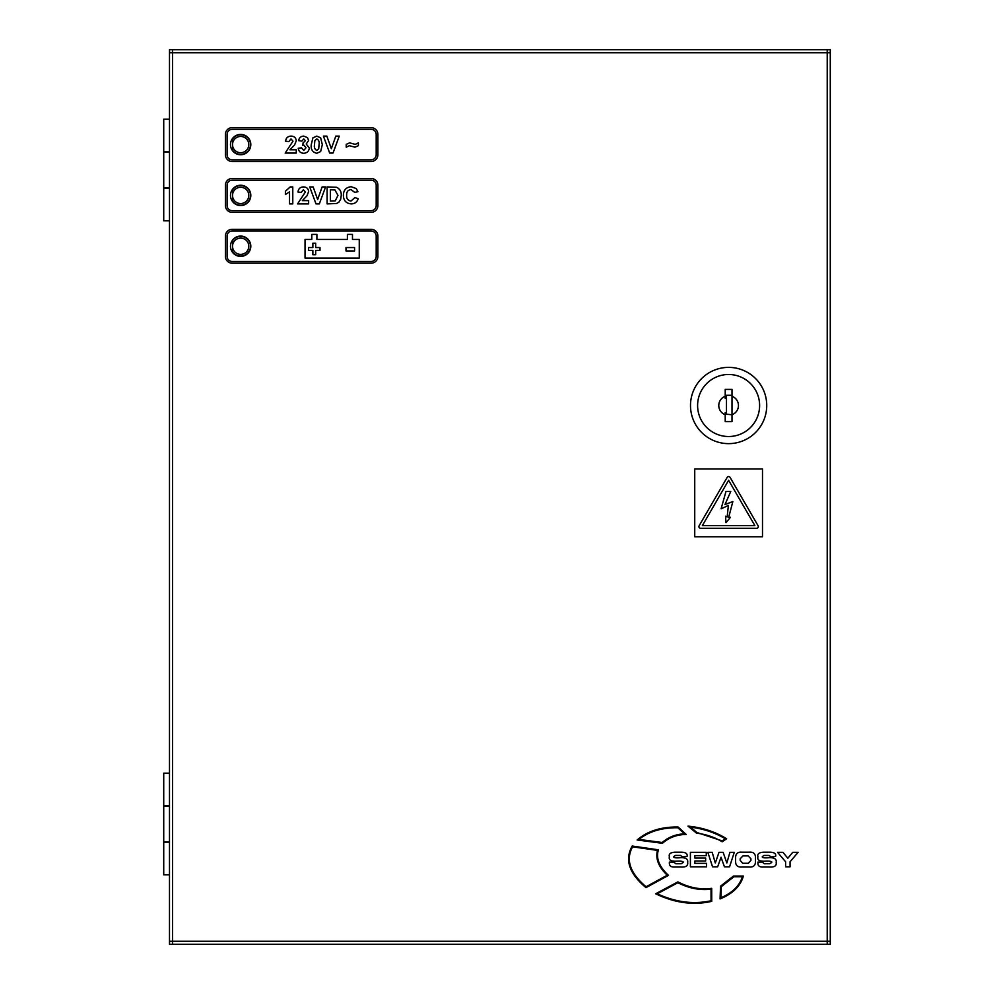 <?xml version="1.0" encoding="UTF-8"?>
<svg xmlns="http://www.w3.org/2000/svg" width="994" height="994" viewBox="0 0 994 994"><rect width="100%" height="100%" fill="white"/><g stroke="black" fill="none" stroke-linecap="round" stroke-linejoin="round"><path stroke-width="1.49" d="M698.906 526.584A1.69 1.69 0 0 0 700.608 528.286L756.62 528.286A1.69 1.69 0 0 0 758.087 525.739L730.081 477.418A1.69 1.69 0 0 0 727.148 477.418L699.142 525.739A1.69 1.69 0 0 0 698.906 526.584M230.484 246.239A10.164 10.164 0 0 0 240.647 256.402A10.164 10.164 0 0 0 250.811 246.239A10.164 10.164 0 0 0 240.647 236.075A10.164 10.164 0 0 0 230.484 246.239M230.484 195.408A10.164 10.164 0 0 0 240.647 205.572A10.164 10.164 0 0 0 250.811 195.408A10.164 10.164 0 0 0 240.647 185.244A10.164 10.164 0 0 0 230.484 195.408M230.484 144.577A10.164 10.164 0 0 0 240.647 154.753A10.164 10.164 0 0 0 250.811 144.577A10.164 10.164 0 0 0 240.647 134.414A10.164 10.164 0 0 0 230.484 144.577M169.489 806.047L163.724 806.047L163.724 841.968L169.489 841.968M169.489 152.032L163.724 152.032L163.724 187.953L169.489 187.953M827.219 52.409L830.276 52.409L830.276 49.7L172.534 49.7L172.534 944.3L830.276 944.3L830.276 941.591L827.219 941.591M827.219 944.3L827.219 49.7M172.534 49.7L169.489 49.7L169.489 52.409L172.534 52.409M172.534 941.591L169.489 941.591L169.489 944.3L172.534 944.3M172.534 941.256L169.489 941.256L169.489 52.744L830.276 52.744L830.276 941.256L172.534 941.256M694.731 468.982L694.731 536.76L762.497 536.76L762.497 468.982L694.731 468.982M754.856 525.577L702.373 525.577L728.614 480.288L754.856 525.577M721.11 508.791L725.98 491.458L730.764 491.458L724.961 504.579L732.851 501.535L728.701 517.302L730.453 517.302L725.98 522.695L725.533 516.221L727.148 516.942L728.378 505.461L721.11 508.791M675.746 863.749L673.82 862.084L669.372 862.084L669.372 863.09C669.248 865.96 671.136 867.265 675.038 866.992L680.43 866.992C685.785 867.427 688.196 865.911 687.662 862.444C688.27 858.779 685.438 857.238 679.15 857.822C675.001 858.033 673.224 857.611 673.845 856.542L675.522 855.424L680.443 855.424L682.605 856.927L687.053 856.455C687.749 853.759 685.885 852.33 681.449 852.181L675.237 852.181C670.49 852.417 668.54 853.958 669.397 856.816C668.54 860.058 671.012 861.512 676.839 861.189C681.785 861.003 683.872 861.45 683.089 862.531L681.188 863.749L675.746 863.749M741.984 852.181C737.846 851.808 735.722 853.548 735.597 857.424L735.597 861.748C735.722 865.612 737.846 867.364 741.984 866.992L749.103 866.992C753.241 867.364 755.365 865.612 755.49 861.748L755.49 857.424C755.365 853.548 753.241 851.808 749.103 852.181L741.984 852.181M742.704 863.264L748.383 863.264L750.93 860.369L750.93 858.804L748.147 855.896L742.94 855.896L740.157 858.804L740.157 860.369L742.704 863.264M764.287 863.749L762.361 862.084L757.913 862.084L757.913 863.09C757.788 865.96 759.677 867.265 763.578 866.992L768.971 866.992C774.338 867.427 776.736 865.911 776.202 862.444C776.811 858.779 773.978 857.238 767.691 857.822C763.541 858.033 761.764 857.611 762.386 856.542L764.063 855.424L768.996 855.424L771.158 856.927L775.593 856.455C776.289 853.759 774.425 852.33 769.99 852.181L763.79 852.181C759.031 852.417 757.08 853.958 757.937 856.816C757.08 860.058 759.565 861.512 765.38 861.189C770.338 861.003 772.413 861.45 771.63 862.531L769.729 863.749L764.287 863.749M722.178 841.769L726.639 838.762C715.208 831.729 702.311 827.517 687.96 826.126L696.57 833.183C705.827 834.264 714.363 837.122 722.178 841.769M690.581 827.145L696.893 832.487L722.166 840.899L725.322 838.787C715.034 832.637 703.454 828.76 690.581 827.145M658.426 849.808L632.196 846.031C624.505 859.648 629.103 873.515 645.988 887.63L668.502 875.379C659.146 866.693 655.791 858.17 658.426 849.808M646.063 886.76L667.247 875.229C658.575 866.954 655.319 858.679 657.469 850.392L632.594 846.813C625.462 859.748 629.947 873.067 646.063 886.76M711.729 901.347L711.704 888.338C700.521 889.891 689.252 887.741 677.883 881.877L655.655 893.78C674.777 902.974 693.464 905.509 711.729 901.347M711.058 900.75L711.033 889.17C700.012 890.512 688.966 888.35 677.896 882.722L657.27 893.78C675.634 902.254 693.563 904.577 711.058 900.75M686.208 834.451L678.094 827.008C661.097 826.784 647.442 831.108 637.129 839.992L662.476 843.297C668.95 837.532 676.852 834.587 686.208 834.451M677.833 827.741C661.83 827.604 648.846 831.493 638.906 839.408L662.228 842.502C668.428 837.097 675.858 834.202 684.555 833.817L677.833 827.741M733.473 876.037L720.538 886.163L720.066 898.899C732.715 893.792 740.48 886.176 743.388 876.037L733.473 876.037M721.309 886.66L720.973 897.744C732.342 892.873 739.486 885.878 742.394 876.77L733.87 876.77L721.309 886.66M690.395 852.33L690.395 866.83L706.523 866.83L706.523 863.351L694.843 863.351L694.843 861.028L705.653 861.028L705.653 858.021L694.843 858.021L694.843 855.697L706.262 855.697L706.262 852.33L690.395 852.33M707.84 852.33L712.549 866.83L717.656 866.83L721.035 857.263L724.452 866.83L729.559 866.83L734.268 852.33L729.919 852.33L726.838 862.991L723.123 852.33L718.997 852.33L715.307 862.991L712.189 852.33L707.84 852.33M785.608 861.786L785.608 866.83L790.056 866.83L790.056 861.786L798.083 852.33L792.715 852.33L787.832 858.257L782.949 852.33L777.581 852.33L785.608 861.786M371.11 127.642L232.174 127.642A6.772 6.772 0 0 0 225.402 134.414L225.402 154.753A6.772 6.772 0 0 0 232.174 161.525L371.11 161.525A6.772 6.772 0 0 0 377.894 154.753L377.894 134.414A6.772 6.772 0 0 0 371.11 127.642M376.192 134.414A5.082 5.082 0 0 0 371.11 129.332L232.174 129.332A5.082 5.082 0 0 0 227.092 134.414L227.092 154.753A5.082 5.082 0 0 0 232.174 159.835L371.11 159.835A5.082 5.082 0 0 0 376.192 154.753L376.192 134.414M294.609 144.975L289.962 149.796L296.262 149.796L296.262 153.051L285.179 153.051L292.994 141.16L290.993 138.936L288.869 141.546L285.613 141.223C285.961 137.942 287.775 136.24 291.056 136.116C294.162 136.166 295.901 137.694 296.262 140.726L294.609 144.975M303.692 153.275C300.523 153.076 298.697 151.399 298.212 148.243L301.468 147.845L303.766 150.442L306.028 147.758L304.065 145.236L302.772 145.472L303.083 142.85L305.382 140.738L303.766 138.936L301.903 141.111L298.647 140.614C299.144 137.744 300.847 136.24 303.742 136.116L307.481 137.632L308.637 140.452L306.202 144.018L309.296 147.982C308.923 151.287 307.059 153.051 303.692 153.275M312.924 137.831L316.788 136.116L320.664 137.855L322.329 144.702L320.652 151.548L316.788 153.275C312.551 152.281 310.7 149.411 311.246 144.664L312.924 137.831M319.062 144.702C319.571 141.968 318.813 140.042 316.788 138.936L314.862 140.601L314.502 144.702C314.005 147.423 314.763 149.336 316.788 150.442L318.701 148.789L319.062 144.702M349.341 145.671L346.223 147.187L346.223 144.366L349.615 142.85L355.256 144.366L358.387 142.85L358.387 145.671L354.957 147.187L349.341 145.671M354.572 247.543L354.572 250.935L345.987 250.935L345.987 247.543L354.572 247.543M315.682 250.376L315.682 254.712L312.861 254.712L312.861 250.376L308.513 250.376L308.513 247.543L312.861 247.543L312.861 243.207L315.682 243.207L315.682 247.543L320.018 247.543L320.018 250.376L315.682 250.376M359.256 258.105L305.034 258.105L305.034 239.467L311.805 239.467L311.805 234.385L316.9 234.385L316.9 239.467L347.391 239.467L347.391 234.385L352.472 234.385L352.472 239.467L359.256 239.467L359.256 258.105M371.11 178.473L232.174 178.473A6.772 6.772 0 0 0 225.402 185.244L225.402 205.572A6.772 6.772 0 0 0 232.174 212.356L371.11 212.356A6.772 6.772 0 0 0 377.894 205.572L377.894 185.244A6.772 6.772 0 0 0 371.11 178.473M376.192 185.244A5.082 5.082 0 0 0 371.11 180.162L232.174 180.162A5.082 5.082 0 0 0 227.092 185.244L227.092 205.572A5.082 5.082 0 0 0 232.174 210.666L371.11 210.666A5.082 5.082 0 0 0 376.192 205.572L376.192 185.244M371.11 229.303L232.174 229.303A6.772 6.772 0 0 0 225.402 236.075L225.402 256.402A6.772 6.772 0 0 0 232.174 263.186L371.11 263.186A6.772 6.772 0 0 0 377.894 256.402L377.894 236.075A6.772 6.772 0 0 0 371.11 229.303M376.192 236.075A5.082 5.082 0 0 0 371.11 230.993L232.174 230.993A5.082 5.082 0 0 0 227.092 236.075L227.092 256.402A5.082 5.082 0 0 0 232.174 261.484L371.11 261.484A5.082 5.082 0 0 0 376.192 256.402L376.192 236.075M285.402 191.283L290.173 186.934L292.783 186.934L292.783 203.882L289.527 203.882L289.527 191.817L285.402 194.538L285.402 191.283M306.997 195.793L302.338 200.626L308.637 200.626L308.637 203.882L297.566 203.882L305.382 191.991L303.369 189.767L301.257 192.376L298.001 192.053C298.337 188.773 300.151 187.071 303.443 186.934C306.55 186.996 308.277 188.525 308.637 191.544L306.997 195.793M319.335 203.882L315.993 203.882L309.73 186.934L313.172 186.934L317.658 199.533L322.118 186.934L325.585 186.934L319.335 203.882M336.506 203.522L327.101 203.882L327.101 186.934L336.531 187.257C339.911 188.885 341.476 191.656 341.228 195.57L340.706 199.173L338.904 202.167L336.506 203.522M334.916 189.929L330.356 189.767L330.356 201.061L335.214 200.9L337.96 195.42L334.916 189.929M350.994 201.061L354.908 197.582L358.163 198.676C357.107 202.13 354.759 203.869 351.118 203.882C346.098 203.397 343.526 200.577 343.39 195.445C343.439 190.127 346.061 187.22 351.242 186.723L356.237 188.574L357.952 191.718L354.696 192.376L351.006 189.543C347.912 190.016 346.459 191.892 346.657 195.197C346.397 198.589 347.85 200.54 350.994 201.061M333.027 153.051L329.673 153.051L323.41 136.116L326.852 136.116L331.337 148.715L335.81 136.116L339.265 136.116L333.027 153.051M169.489 874.832L163.724 874.832L163.724 842.129L169.489 842.129M169.489 188.127L163.724 188.127L163.724 220.83L169.489 220.83M169.489 151.871L163.724 151.871L163.724 119.168L169.489 119.168M169.489 805.873L163.724 805.873L163.724 773.17L169.489 773.17M725.222 414.734L725.222 412.622A7.877 7.877 0 0 0 726.477 413.094L726.477 397.923A7.877 7.877 0 0 0 725.222 398.395L725.222 396.283A9.828 9.828 0 0 0 725.222 414.734L725.222 421.605L732.006 421.605L732.006 414.734A9.828 9.828 0 0 0 732.006 396.283L732.006 389.412L725.222 389.412L725.222 396.283M728.614 367.382A38.12 38.12 0 0 1 766.734 405.502A38.12 38.12 0 0 1 728.614 443.635A38.12 38.12 0 0 1 690.495 405.502A38.12 38.12 0 0 1 728.614 367.382M728.614 374.502A31 31 0 0 1 759.615 405.502A31 31 0 0 1 728.614 436.515A31 31 0 0 1 697.602 405.502A31 31 0 0 1 728.614 374.502M726.477 413.094L726.477 414.212L732.006 414.734L732.006 396.283M732.006 395.301L726.477 395.301L726.477 397.923M240.647 152.716A8.138 8.138 0 0 0 248.786 144.577A8.138 8.138 0 0 0 240.647 136.451A8.138 8.138 0 0 0 232.521 144.577A8.138 8.138 0 0 0 240.647 152.716M240.647 154.405A9.828 9.828 0 0 0 250.476 144.577A9.828 9.828 0 0 0 232.521 139.061L232.521 150.094A9.828 9.828 0 0 0 240.647 154.405M240.647 203.546A8.138 8.138 0 0 0 248.786 195.408A8.138 8.138 0 0 0 240.647 187.282A8.138 8.138 0 0 0 232.521 195.408A8.138 8.138 0 0 0 240.647 203.546M240.647 205.236A9.828 9.828 0 0 0 250.476 195.408A9.828 9.828 0 0 0 232.521 189.891L232.521 200.925A9.828 9.828 0 0 0 240.647 205.236M240.647 254.377A8.138 8.138 0 0 0 248.786 246.239A8.138 8.138 0 0 0 240.647 238.113A8.138 8.138 0 0 0 232.521 246.239A8.138 8.138 0 0 0 240.647 254.377M240.647 256.067A9.828 9.828 0 0 0 250.476 246.239A9.828 9.828 0 0 0 232.521 240.722L232.521 251.755A9.828 9.828 0 0 0 240.647 256.067"/></g></svg>
